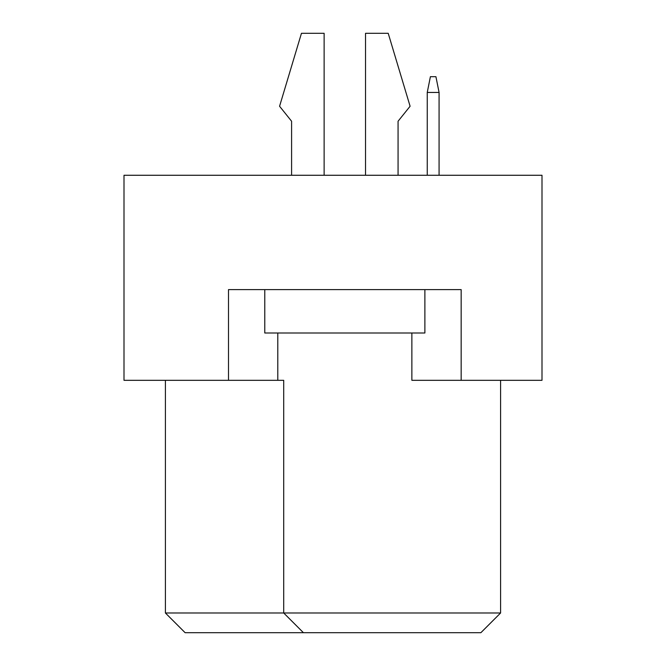 <?xml version="1.0" encoding="UTF-8"?>
<svg xmlns="http://www.w3.org/2000/svg" width="666" height="666" viewBox="0 0 666 666"><rect width="100%" height="100%" fill="white"/><g stroke="black" fill="none" stroke-linecap="round" stroke-linejoin="round"><path stroke-width="1" d="M228.496 380.319L228.496 289.618L461.163 289.618L461.163 380.319L541.999 380.319L541.999 175.266L124.001 175.266L124.001 380.319L283.708 380.319L283.708 612.986L500.599 612.986L500.599 380.319M411.871 333L411.871 380.319L461.163 380.319M165.401 380.319L165.401 612.986L283.708 612.986L303.421 632.7L185.123 632.7L165.401 612.986M277.789 333L277.789 380.319M500.599 612.986L480.877 632.7L303.421 632.7M398.068 121.237L398.068 175.266L398.068 121.237L410.098 106.252L388.211 33.3L365.534 33.3L365.534 175.266M291.591 121.237L291.591 175.266L291.591 121.237L279.57 106.252L301.457 33.3L324.126 33.3L324.126 175.266M424.883 289.618L424.883 333L264.777 333L264.777 289.618M439.077 175.266L439.077 92.449L427.247 92.449L427.247 175.266M427.247 92.449L430.403 76.682L435.922 76.682L439.077 92.449"/></g></svg>
